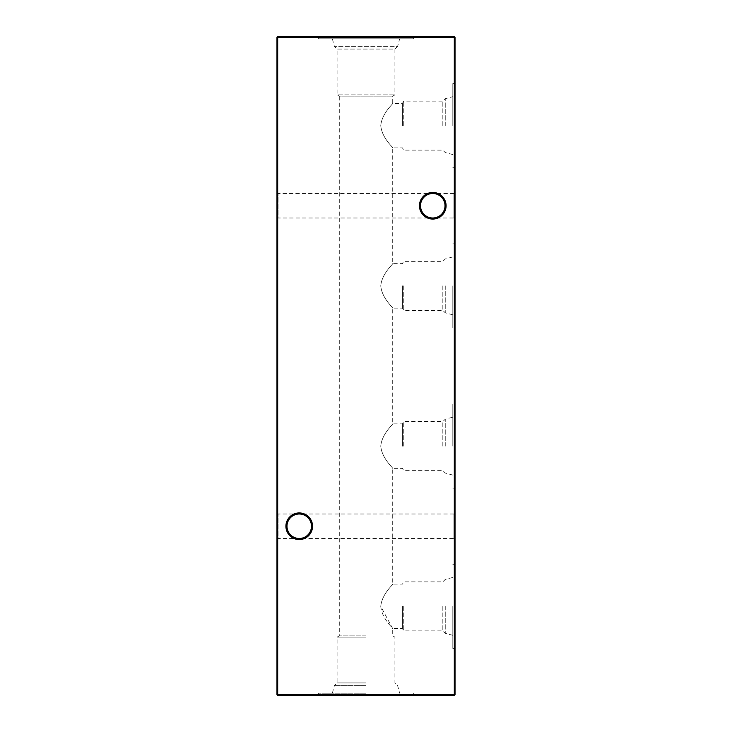 <?xml version="1.0" encoding="UTF-8"?>
<svg xmlns="http://www.w3.org/2000/svg" width="732" height="732" viewBox="0 0 732 732"><rect width="100%" height="100%" fill="white"/><g stroke="black" fill="none" stroke-linecap="round" stroke-linejoin="round"><path stroke-width="0.55" stroke-dasharray="3.66 2.75" d="M276.971 539.566L276.971 512.931L276.971 539.566L278.041 538.496L278.041 514.001L278.041 538.496L453.959 538.496L453.959 514.001L455.03 512.931L455.03 539.566L455.03 512.931M276.971 512.931L278.041 514.001L299.232 514.001A12.252 12.252 0 0 1 311.484 526.253C310.697 518.86 306.617 514.779 299.232 514.001C291.839 514.779 287.758 518.86 286.981 526.253C287.758 518.86 291.839 514.779 299.232 514.001C306.617 514.779 310.697 518.86 311.484 526.253C310.697 533.637 306.617 537.718 299.232 538.496A12.252 12.252 0 0 1 286.981 526.253A12.252 12.252 0 0 1 299.232 514.001L453.959 514.001L453.959 538.496L455.03 539.566M276.971 219.069L276.971 192.434L276.971 219.069L278.041 217.999L278.041 193.504L278.041 217.999L453.959 217.999L453.959 193.504L455.03 192.434L455.03 219.069L455.03 192.434M276.971 192.434L278.041 193.504L432.768 193.504A12.252 12.252 0 0 1 445.019 205.747C444.242 198.363 440.161 194.282 432.768 193.504C425.383 194.282 421.303 198.363 420.516 205.747C421.303 198.363 425.383 194.282 432.768 193.504C440.161 194.282 444.242 198.363 445.019 205.747C444.242 213.14 440.161 217.221 432.768 217.999A12.252 12.252 0 0 1 420.516 205.747A12.252 12.252 0 0 1 432.768 193.504L453.959 193.504L453.959 217.999L455.03 219.069M299.232 512.931A13.322 13.322 0 0 0 285.91 526.253A13.322 13.322 0 0 0 299.232 539.566A13.322 13.322 0 0 0 312.546 526.253A13.322 13.322 0 0 0 299.232 512.931M432.768 192.434A13.322 13.322 0 0 0 419.454 205.747A13.322 13.322 0 0 0 432.768 219.069A13.322 13.322 0 0 0 446.09 205.747A13.322 13.322 0 0 0 432.768 192.434M299.232 538.496C291.839 537.718 287.758 533.637 286.981 526.253C287.758 533.637 291.839 537.718 299.232 538.496C306.617 537.718 310.697 533.637 311.484 526.253A12.252 12.252 0 0 1 299.232 538.496M432.768 217.999C425.383 217.221 421.303 213.14 420.516 205.747C421.303 213.14 425.383 217.221 432.768 217.999C440.161 217.221 444.242 213.14 445.019 205.747A12.252 12.252 0 0 1 432.768 217.999M452.815 606.371L452.815 648.433L452.815 606.371M445.248 606.371L445.248 633.299L445.248 606.371M442.823 606.371L442.823 630.874L442.823 606.371M403.753 606.371L403.753 630.874L403.753 606.371M402.454 606.371L402.454 628.632L402.454 606.371M380.759 606.371C381.884 593.917 393.249 584.557 392.709 584.118C393.258 584.548 381.884 593.917 380.759 606.371C381.884 618.833 393.267 628.212 392.709 628.632L380.759 606.371M455.03 606.371L455.03 648.433L455.03 606.371M452.815 446.127L452.815 404.064L452.815 446.127M445.248 446.127L445.248 419.198L445.248 446.127M442.823 446.127L442.823 421.623L442.823 446.127M403.753 446.127L403.753 421.623L403.753 446.127M402.454 446.127L402.454 423.865L402.454 446.127M380.759 446.127C381.884 433.673 393.249 424.304 392.709 423.865C393.258 424.304 381.884 433.664 380.759 446.127C381.884 458.589 393.267 467.958 392.709 468.379C393.249 467.94 381.884 458.58 380.759 446.127M455.03 446.127L455.03 404.064L455.03 446.127M452.815 285.873L452.815 327.936L452.815 285.873M445.248 285.873L445.248 312.802L445.248 285.873M442.823 285.873L442.823 310.377L442.823 285.873M403.753 285.873L403.753 310.377L403.753 285.873M402.454 285.873L402.454 308.135L402.454 285.873M380.759 285.873C381.884 273.42 393.249 264.06 392.709 263.621C393.258 264.051 381.884 273.42 380.759 285.873C381.884 298.336 393.267 307.715 392.709 308.135C393.249 307.687 381.884 298.336 380.759 285.873M455.03 285.873L455.03 327.936L455.03 285.873M452.815 125.63L452.815 83.567L452.815 125.63M445.248 125.63L445.248 98.701L445.248 125.63M442.823 125.63L442.823 101.126L442.823 125.63M403.753 125.63L403.753 101.126L403.753 125.63M402.454 125.63L402.454 103.368L402.454 125.63M380.759 125.63C381.884 113.176 393.249 103.807 392.709 103.368C393.258 103.807 381.884 113.167 380.759 125.63C381.884 138.092 393.267 147.461 392.709 147.882C393.249 147.443 381.884 138.083 380.759 125.63M455.03 125.63L455.03 83.567L455.03 125.63M366 635.87L339.291 635.87L366 635.87M366 637.142L337.086 637.142L366 637.142M366 682.919L337.086 682.919L366 682.919M366 685.619L334.378 685.619L366 685.619M366 693.195L318.329 693.195L366 693.195M366 695.4L318.329 695.4L366 695.4M332.355 693.195L334.378 685.619L337.086 682.919L337.086 637.142L339.291 635.87L339.291 96.13L392.709 96.13L339.291 96.13L337.086 94.858L394.914 94.858L337.086 94.858L337.086 49.081L394.914 49.081L394.914 94.858L392.709 96.13L392.709 103.368L402.454 103.368L403.753 101.126L442.823 101.126L445.248 98.701L452.815 96.679M332.355 38.805L334.378 46.381L397.622 46.381L394.914 49.081L337.086 49.081L334.378 46.381L397.622 46.381L399.645 38.805L332.355 38.805L399.645 38.805M413.672 36.6L318.329 36.6L413.672 36.6L413.672 38.805L318.329 38.805L413.672 38.805M318.329 36.6L318.329 38.805M452.815 154.58L445.248 152.549L442.823 150.124L403.753 150.124L402.454 147.882L392.709 147.882L392.709 263.621L402.454 263.621L403.753 261.379L442.823 261.379L445.248 258.954L452.815 256.923M452.815 314.824L445.248 312.802L442.823 310.377L403.753 310.377L402.454 308.135L392.709 308.135L392.709 423.865L402.454 423.865L403.753 421.623L442.823 421.623L445.248 419.198L452.815 417.176M452.815 475.077L445.248 473.046L442.823 470.621L403.753 470.621L402.454 468.379L392.709 468.379L392.709 584.118L402.454 584.118L403.753 581.876L442.823 581.876L445.248 579.451L452.815 577.42M452.815 635.321L445.248 633.299L442.823 630.874L403.753 630.874L402.454 628.632L392.709 628.632L392.709 635.87L394.914 637.142L394.914 682.919L397.622 685.619L399.645 693.195M455.03 69.897L455.03 73.841L455.03 69.897L454.316 69.897L454.316 66.667L455.03 66.667L454.316 66.667L454.316 67.399L455.03 67.399L454.316 67.399L454.316 69.961L455.03 69.961L454.316 69.952L454.316 72.98L455.03 72.98M454.316 79.038L454.316 80.84L455.03 80.84L455.03 79.038L455.03 81.755L455.03 78.91L455.03 82.991L455.03 79.779L455.03 82.624L455.03 80.84L454.316 80.84L454.316 79.038L455.03 79.038M454.316 92.772L454.316 99.689L454.316 93.376L455.03 93.376L455.03 92.516L455.03 99.808L455.03 93.376L455.03 98.948L455.03 93.376L454.316 93.376L455.03 93.376L454.316 93.376L454.316 92.516L455.03 92.772M455.03 102.901L455.03 108.318L455.03 102.873L454.316 102.873L455.03 102.873L454.316 102.873L454.316 101.766L455.03 101.766L454.316 101.766L454.316 102.873L455.03 102.873L454.316 102.901L454.316 103.743L455.03 103.743L455.03 106.616L455.03 103.743L454.316 103.743L454.316 108.318L455.03 108.318M455.03 113.067L455.03 109.333L455.03 115.638L455.03 113.067L454.316 113.067L454.316 110.468L455.03 110.468M454.316 135.548L454.316 128.988L455.03 128.988L455.03 128.127L455.03 135.548L455.03 128.988L455.03 131.833L455.03 128.988L454.316 128.988L454.316 128.127L455.03 128.127L454.316 128.127L454.316 128.988L455.03 128.988L454.316 128.988L454.316 131.87L455.03 131.87L455.03 134.679L455.03 131.842L454.316 131.842L454.316 135.548L455.03 135.548M455.03 146.08L455.03 139.748L455.03 147.041L455.03 146.08L454.316 146.08L455.03 140.617L455.03 146.18L455.03 143.399L454.316 143.39L454.316 140.718L455.03 140.718M455.03 153.967L455.03 153.098L455.03 153.967L454.316 153.967L455.03 153.967M455.03 112.765L455.03 109.059L455.03 112.765L454.316 112.765L455.03 112.765M455.03 100.897L455.03 97.191L455.03 100.897L454.316 100.897L455.03 100.897M455.03 89.029L455.03 85.315L455.03 89.029L454.316 89.029L455.03 89.029M455.03 77.903L455.03 74.188L455.03 77.903L454.316 77.903L455.03 77.903M454.316 66.026L454.316 62.806L455.03 62.806L455.03 66.026L455.03 59.475L455.03 62.806L454.316 62.806L454.316 66.026L455.03 66.026M455.03 48.102L455.03 54.159L455.03 48.102L454.316 48.102L454.316 49.465L455.03 49.465M454.316 171.398L454.316 164.846L455.03 164.846L455.03 163.986L455.03 171.398L455.03 164.846L455.03 167.692L455.03 164.846L454.316 164.846L454.316 163.986L455.03 163.986L454.316 163.986L454.316 164.846L455.03 164.846L454.316 164.846L454.316 167.729L455.03 167.729L454.316 167.701L454.316 171.398L455.03 171.398M455.03 154.342L455.03 152.732L455.03 154.342L454.316 154.342L454.316 153.537L455.03 153.537L454.316 153.537L454.316 152.732L455.03 152.732M455.03 133.297L455.03 126.618L455.03 133.297L454.316 133.297L455.03 133.297M455.03 694.686L455.03 37.314L454.316 37.314L454.316 694.686L277.684 694.686L277.684 37.314L454.316 37.314L454.316 36.6L277.684 36.6L277.684 37.314L276.971 37.314L276.971 694.686L277.684 694.686L277.684 695.4L454.316 695.4L455.03 694.686L454.316 694.686L454.316 695.4M455.03 56.163L455.03 45.649L455.03 56.163L454.316 56.163L455.03 56.163M455.03 162.001L455.03 155.825L455.03 162.001L454.316 162.001L455.03 162.001M455.03 182.771L455.03 172.889L455.03 182.771L454.316 182.771L454.316 183.641L455.03 183.641M455.03 58.606L455.03 54.9L455.03 58.606L454.316 58.606L455.03 58.606M455.03 71.965L455.03 69.613L455.03 71.965L454.316 71.965L455.03 71.397M454.316 84.702L454.316 81.764L455.03 81.764L455.03 84.702L455.03 79.01L455.03 81.764L454.316 81.764L454.316 84.702L455.03 84.702M454.316 96.45L454.316 93.22L455.03 93.22L455.03 96.45L455.03 89.89L455.03 93.22L454.316 93.22L454.316 96.45L455.03 96.45M455.03 123.763L455.03 113.881L455.03 123.763L454.316 123.763L454.316 124.641L455.03 124.641M455.03 149.09L455.03 151.497L455.03 149.09L454.316 149.09L454.316 148.029L455.03 148.029L454.316 148.029L454.316 148.907L455.03 148.907L455.03 149.63L454.316 149.63L455.03 149.63L454.316 149.63L454.316 148.157L455.03 148.157L454.316 148.157L454.316 149.639L455.03 149.639L454.316 149.639L454.316 150.508L455.03 150.508L454.316 150.508L454.316 151.497L455.03 151.497L454.316 151.497L454.316 150.508L455.03 150.508L454.316 150.508L454.316 149.09M455.03 138.138L455.03 137.277L455.03 138.138L454.316 138.138L455.03 138.138M455.03 122.912L455.03 117.989L455.03 122.912L454.316 122.912L454.316 125.895L455.03 125.895L454.316 125.895L454.316 120.89L455.03 120.89M454.316 104.264L454.316 106.067L455.03 106.067L455.03 104.264L455.03 106.982L455.03 104.136L455.03 108.217L455.03 105.005L455.03 107.842L455.03 106.067L454.316 106.067L454.316 104.264L455.03 104.264M455.03 102.526L455.03 101.666L455.03 102.526L454.316 102.526L455.03 102.526M455.03 90.539L455.03 84.354L455.03 90.539L454.316 90.539L455.03 90.539M455.03 77.061L455.03 75.451L455.03 77.061L454.316 77.061L454.316 76.256L455.03 76.256L454.316 76.256L454.316 75.451L455.03 75.451M455.03 64.224L455.03 57.892L455.03 65.185L455.03 64.224L454.316 64.224L455.03 58.761L455.03 64.325L455.03 61.543L454.316 61.534L454.316 58.862L455.03 58.862M455.03 37.314L454.316 36.6M276.971 694.686L277.684 695.4M277.684 36.6L276.971 37.314M454.316 133.297L454.316 132.428L455.03 132.428L454.316 132.428L454.316 127.478L455.03 127.478L454.316 127.478L454.316 126.618L455.03 126.618L454.316 126.618L454.316 127.478L455.03 127.478L454.316 127.478L454.316 132.428L455.03 132.428L454.316 132.428L454.316 133.297M454.316 54.314L454.316 45.649L454.316 56.163L454.316 55.293L455.03 55.293L454.316 55.293L454.316 54.314L455.03 54.314M454.316 52.869L455.03 52.869M454.316 50.618L455.03 50.618M454.316 48.038L455.03 48.038M454.316 45.649L455.03 45.649M454.316 46.519L455.03 46.519L454.316 46.519M454.316 48.184L455.03 48.184M454.316 50.471L455.03 50.471M454.316 51.341L455.03 51.341L454.316 51.341M454.316 53.015L455.03 53.015M454.316 55.293L455.03 55.293M454.316 152.732L454.316 154.342M454.316 158.46L454.316 162.001L454.316 161.141L455.03 161.141L454.316 161.141L454.316 158.46L455.03 158.46M454.316 155.825L455.03 155.825M454.316 156.685L455.03 156.685L454.316 156.685M454.316 156.794L455.03 156.794M454.316 158.606L455.03 158.606M454.316 161.003L455.03 161.003M454.316 161.141L455.03 161.141M455.03 167.692L454.316 167.692L454.316 164.846L454.316 170.538L454.316 167.692L455.03 167.692L455.03 170.538L455.03 167.692L452.815 167.683M454.316 164.846L455.03 164.846M454.316 170.538L455.03 170.538M454.316 183.641L454.316 182.369L455.03 182.369M454.316 182.369L455.03 182.25M454.316 182.25L454.316 178.26L455.03 178.26M454.316 178.26L454.316 174.289L455.03 174.289M454.316 174.289L455.03 174.17M454.316 174.17L454.316 172.889L455.03 172.889M454.316 172.889L454.316 173.758L455.03 173.758M454.316 173.758L454.316 174.683L455.03 174.683M454.316 174.683L454.316 178.16L455.03 178.16M454.316 178.16L455.03 178.352M454.316 178.352L454.316 181.847L455.03 181.847M454.316 181.847L454.316 182.771M454.316 49.465L454.316 47.607L455.03 47.607M454.316 47.607L454.316 48.339L455.03 48.339M454.316 48.339L454.316 50.892L455.03 50.892L455.03 48.468L455.03 53.29L455.03 50.883L454.316 50.883L454.316 54.159L455.03 54.159M454.316 54.159L454.316 52.256L455.03 52.256M454.316 52.256L454.316 53.665L455.03 53.665M454.316 53.665L454.316 50.837L455.03 50.837L454.316 50.847L454.316 48.102M454.316 50.883L454.316 48.468L454.316 53.29L454.316 48.962L454.316 50.883L455.03 50.883M454.316 48.962L455.03 48.962M454.316 52.796L455.03 52.796M454.316 48.468L455.03 48.468M454.316 50.828L455.03 50.828M454.316 53.29L455.03 53.29M454.316 58.606L454.316 54.9L455.03 54.9L454.316 54.9L454.316 58.606M454.316 59.475L454.316 62.806L454.316 59.475L455.03 59.475M454.316 60.344L454.316 62.778L454.316 60.344L455.03 60.344L455.03 65.166L455.03 60.344M454.316 65.166L454.316 62.778L454.316 65.166L455.03 65.166M454.316 62.778L455.03 62.778L454.316 62.778M454.316 60.71L455.03 60.71M454.316 71.397L454.316 69.613L455.03 69.613L454.316 69.613L454.316 70.482L455.03 70.482L454.316 70.482L454.316 71.965M454.316 77.903L454.316 74.188L455.03 74.188L454.316 74.188L454.316 77.903M454.316 83.887L455.03 83.887M454.316 79.88L454.316 84.079L454.316 79.01L454.316 81.764L454.316 79.88L455.03 79.88M454.316 80.227L455.03 80.227M454.316 83.54L455.03 83.54M454.316 84.079L455.03 84.079M454.316 81.7L455.03 81.7M454.316 79.138L455.03 79.138M454.316 79.916L455.03 79.916M454.316 81.801L455.03 81.801M454.316 83.219L455.03 83.219M454.316 82.579L455.03 82.579M454.316 81.279L455.03 81.279M454.316 79.01L455.03 79.01M454.316 89.029L454.316 85.315L455.03 85.315L454.316 85.315L454.316 89.029M454.316 89.89L454.316 93.22L454.316 89.89L455.03 89.89M454.316 90.759L454.316 93.193L454.316 90.759L455.03 90.759L455.03 95.581L455.03 90.759M454.316 95.581L454.316 93.193L454.316 95.581L455.03 95.581M454.316 93.193L455.03 93.193L454.316 93.193M454.316 91.125L455.03 91.125M454.316 100.897L454.316 97.191L455.03 97.191L454.316 97.191L454.316 100.897M454.316 108.318L454.316 103.047L455.03 103.047M454.316 103.047L454.316 102.105L455.03 102.105L454.316 102.105L454.316 101.291L455.03 101.291M454.316 106.616L454.316 103.743L454.316 106.616L455.03 106.616M454.316 103.743L455.03 103.743L454.316 103.743M454.316 112.765L454.316 109.059L455.03 109.059L454.316 109.059L454.316 112.765M454.316 124.641L454.316 123.36L455.03 123.36M454.316 123.36L455.03 123.241M454.316 123.241L454.316 119.261L455.03 119.261M454.316 119.261L454.316 115.29L455.03 115.29M454.316 115.29L455.03 115.162M454.316 115.162L454.316 113.881L455.03 113.881M454.316 113.881L454.316 114.75L455.03 114.75M454.316 114.75L454.316 115.674L455.03 115.674L454.316 115.638L454.316 119.151L455.03 119.151M454.316 119.151L455.03 119.353M454.316 119.353L454.316 122.848L455.03 122.848M454.316 122.848L454.316 123.763M454.316 153.967L454.316 153.098L455.03 153.098L454.316 153.098L454.316 153.967M454.316 148.907L454.316 149.63L454.316 148.907M454.316 140.718L454.316 139.748L455.03 139.748M454.316 139.748L454.316 147.041L455.03 147.041M454.316 147.041L454.316 146.08M454.316 143.399L454.316 140.617L454.316 146.18L454.316 143.399L455.03 143.399L454.316 143.399M454.316 140.617L455.03 140.617M454.316 146.18L455.03 146.18M454.316 138.138L454.316 137.277L455.03 137.277L454.316 137.277L454.316 138.138M454.316 131.842L454.316 128.988L454.316 134.679L454.316 131.842L455.03 131.833L454.316 131.842M454.316 128.988L455.03 128.988M454.316 134.679L455.03 134.679M454.316 120.89L454.316 117.989L455.03 117.989M454.316 117.989L454.316 122.912M454.316 124.358L454.316 118.849L454.316 124.358L455.03 124.358L455.03 125.035L455.03 118.849L455.03 124.358M454.316 125.035L455.03 125.035L454.316 125.035M454.316 121.393L455.03 121.393M454.316 118.849L455.03 118.849M454.316 121.173L455.03 121.173M454.316 110.468L454.316 109.699L455.03 109.699M454.316 109.699L454.316 112.957L455.03 112.957L454.316 112.938L454.316 116.498L455.03 116.498M454.316 116.498L454.316 115.693L455.03 115.693M454.316 115.693L454.316 110.093L455.03 110.093M454.316 110.093L454.316 109.333L455.03 109.333M454.316 109.333L454.316 113.067M454.316 115.546L454.316 110.193L454.316 115.546L455.03 115.546L455.03 110.193L455.03 115.546M454.316 110.193L455.03 110.193M454.316 114.704L455.03 114.704M454.316 112.893L455.03 112.893M454.316 104.85L455.03 104.85M454.316 106.982L454.316 104.136L454.316 108.217L454.316 105.005L454.316 107.842L454.316 106.067L454.316 106.982L455.03 106.982M454.316 106.744L455.03 106.744M454.316 105.737L455.03 105.737M454.316 104.466L455.03 104.466M454.316 104.136L455.03 104.136M454.316 106.204L455.03 106.204M454.316 108.217L455.03 108.217M454.316 107.641L455.03 107.641M454.316 106.25L455.03 106.25M454.316 105.005L455.03 105.005M454.316 105.243L455.03 105.243M454.316 106.305L455.03 106.305M454.316 107.522L455.03 107.522M454.316 107.842L455.03 107.842M454.316 101.291L454.316 102.901M454.316 102.526L454.316 101.666L455.03 101.666L454.316 101.666L454.316 102.526M454.316 96.084L455.03 96.084M454.316 99.689L455.03 99.689M454.316 98.82L455.03 98.82M454.316 96.194L454.316 99.808L454.316 96.166L455.03 96.166L454.316 96.166L454.316 93.376L454.316 96.194L455.03 96.194M454.316 99.808L455.03 99.808M454.316 96.148L454.316 98.948L454.316 96.148L455.03 96.148M454.316 93.376L455.03 93.376L454.316 93.376M454.316 96.102L455.03 96.102M454.316 98.948L455.03 98.948M454.316 86.989L454.316 90.539L454.316 89.67L455.03 89.67L454.316 89.67L454.316 86.989L455.03 86.989M454.316 84.354L455.03 84.354M454.316 85.223L455.03 85.223L454.316 85.223M454.316 85.324L455.03 85.324M454.316 87.135L455.03 87.135M454.316 89.533L455.03 89.533M454.316 89.67L455.03 89.67M454.316 79.623L455.03 79.623M454.316 81.755L454.316 78.91L454.316 82.991L454.316 79.779L454.316 82.624L454.316 80.84L454.316 81.755L455.03 81.755M454.316 81.517L455.03 81.517M454.316 80.511L455.03 80.511M454.316 79.239L455.03 79.239M454.316 78.91L455.03 78.91M454.316 80.978L455.03 80.978M454.316 82.991L455.03 82.991M454.316 82.423L455.03 82.423M454.316 81.023L455.03 81.023M454.316 79.779L455.03 79.779M454.316 80.017L455.03 80.017M454.316 81.087L455.03 81.087M454.316 82.295L455.03 82.295M454.316 82.624L455.03 82.624M454.316 75.451L454.316 77.061M454.316 72.98L454.316 66.667L454.316 69.97L455.03 69.97M454.316 69.97L454.316 73.841L455.03 73.841M454.316 73.841L454.316 69.897M454.316 58.862L454.316 57.892L455.03 57.892M454.316 57.892L454.316 65.185L455.03 65.185M454.316 65.185L454.316 64.224M454.316 61.543L454.316 58.761L454.316 64.325L454.316 61.543L455.03 61.543L454.316 61.543M454.316 58.761L455.03 58.761M454.316 64.325L455.03 64.325M454.316 81.966L455.03 81.966M454.316 123.955L455.03 123.955L454.316 123.928M455.03 564.317L452.815 564.317M455.03 404.064L452.815 404.064M455.03 243.82L452.815 243.82M455.03 83.567L452.815 83.567M318.329 695.4L318.329 693.195M413.672 695.4L413.672 693.195M455.03 327.936L452.815 327.936M455.03 488.18L452.815 488.18M455.03 648.433L452.815 648.433"/><path stroke-width="1.1" d="M420.516 205.747A12.252 12.252 0 0 0 432.768 217.999A12.252 12.252 0 0 0 445.019 205.747A12.252 12.252 0 0 0 432.768 193.504A12.252 12.252 0 0 0 420.516 205.747M432.768 219.069A13.322 13.322 0 0 1 419.454 205.747A13.322 13.322 0 0 1 432.768 192.434A13.322 13.322 0 0 1 446.09 205.747A13.322 13.322 0 0 1 432.768 219.069M286.981 526.253A12.252 12.252 0 0 0 299.232 538.496A12.252 12.252 0 0 0 311.484 526.253A12.252 12.252 0 0 0 299.232 514.001A12.252 12.252 0 0 0 286.981 526.253M299.232 539.566A13.322 13.322 0 0 1 285.91 526.253A13.322 13.322 0 0 1 299.232 512.931A13.322 13.322 0 0 1 312.546 526.253A13.322 13.322 0 0 1 299.232 539.566M455.03 37.314L455.03 694.686L454.316 694.686L454.316 37.314L277.684 37.314L277.684 694.686L454.316 694.686L454.316 695.4L277.684 695.4L277.684 694.686L276.971 694.686L276.971 37.314L277.684 36.6L454.316 36.6L455.03 37.314L454.316 37.314L454.316 36.6M454.316 695.4L455.03 694.686M276.971 694.686L277.684 695.4M276.971 37.314L277.684 37.314L277.684 36.6"/></g></svg>
